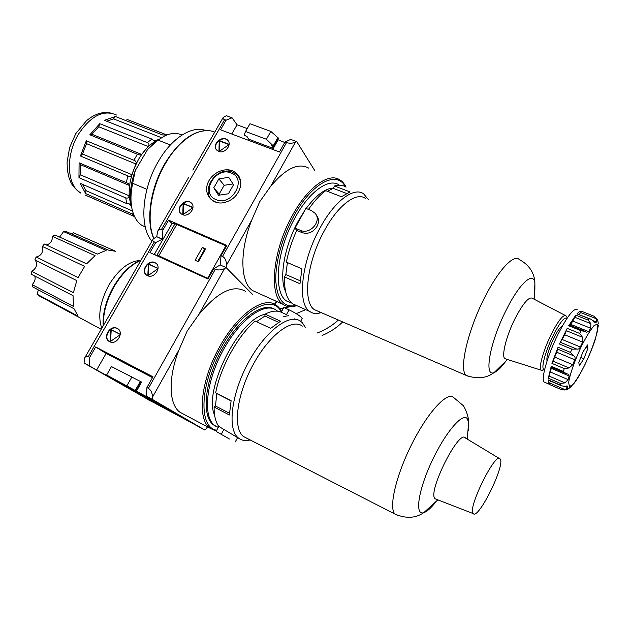 <?xml version="1.0" encoding="UTF-8"?>
<svg xmlns="http://www.w3.org/2000/svg" width="630" height="630" viewBox="0 0 630 630"><rect width="100%" height="100%" fill="white"/><g stroke="black" fill="none" stroke-linecap="round" stroke-linejoin="round"><path stroke-width="0.94" d="M308.731 168.115C298.305 162.398 285.603 168.494 270.616 186.409L259.71 201.71L251.803 219.972C239.195 251.449 240.369 283.035 252.717 290.635L257.339 292.722M270.616 186.409L295.344 142.293C292.485 143.404 289.54 143.506 286.508 142.601L284.988 142.041L290.698 139.395L296.754 141.632L314.614 170.352M147.333 399.073L84.058 363.022L84.617 358.092C85.459 356.359 86.696 355.871 88.31 356.627L154.303 241.928L155.712 242.566L149.948 252.583L207.955 279.019L213.791 268.648L220.185 264.954L221.059 255.725L222.555 256.386C225.249 258.017 226.524 260.993 226.391 265.317L251.803 219.972M154.303 241.928C152.736 241.156 152.381 240.156 153.232 238.935L156.76 236.683L157.563 231.423C158.524 229.493 159.823 228.84 161.477 229.462L162.887 230.084L168.604 220.146L172.006 223.516M161.477 229.462L224.65 119.669C223.052 119.023 222.587 118.243 223.264 117.33L226.383 115.699L232.06 117.794L237.045 124.803L231.769 134.017M181.976 135.048C176.951 132.678 171.258 132.93 164.871 135.82L157.965 140.073L170.368 144.971M154.72 142.719L147.57 149.53L135.277 170.502L132.67 183.291L146.916 189.315M132.67 183.291C130.733 192.426 130.457 200.686 131.843 208.065C133.536 216.366 136.93 222.154 142.034 225.43L145.286 227.005M135.277 170.502C130.93 182.29 129.56 193.134 131.158 203.033M295.344 142.293L296.754 141.632M245.621 291.359C233.234 284.224 217.602 291.997 198.726 314.669L224.579 268.545L226.162 267.616L220.185 264.954L226.162 267.616L252.677 294.557L226.162 267.616L226.391 265.317M224.65 119.669L226.083 120.196L232.06 117.794M132.52 211.003L85.932 190.606L85.633 193.56L131.725 213.814L133.387 213.767M126.89 119.353L166.855 134.946L162.564 134.946L115.377 116.495L104.446 120.322L151.924 139.096L154.374 141.057L158.965 139.324M99.745 123.677L89.862 134.788L139.088 154.956L141.577 154.405L148.263 146.562C149.444 144.908 149.121 143.593 147.302 142.608L99.745 123.677L98.808 126.78L90.877 135.198M80.435 155.996L127.78 175.888C129.607 176.857 130.953 176.447 131.804 174.636L135.946 164.005C136.545 162.107 135.852 160.855 133.859 160.256L86.302 140.742L86.53 143.648L82.546 154.019L80.435 155.996L86.302 140.742M129.457 185.496L128.575 183.606L79.096 162.808L78.963 177.676L125.748 197.899C127.709 198.481 128.811 197.765 129.071 195.757L129.457 185.496L80.435 164.666L80.152 163.257M131.788 207.758L130.15 204.025L126.764 203.592L80.183 183.322L85.633 193.56M115.377 116.495L113.605 118.905L106.73 121.228M129.071 195.757L80.341 174.778L80.435 164.666M80.341 174.778L78.963 177.676M85.932 190.606L82.483 184.322M134.568 216.594L84.963 194.938M94.917 199.143L89.814 197.072M157.965 140.073L147.57 149.53M228.8 171.328L228.863 169.895M205.711 130.583C192.347 125.181 171.998 137.663 158.492 161.201C141.655 189.284 139.191 227.28 151.932 241.195M232.99 183.936L224.178 185.299L219.161 194.119L219.768 195.072M219.161 194.119L213.791 187.795L218.523 195.261L228.422 193.764L233.525 184.763L228.721 177.337L218.886 178.873L224.178 185.299M213.791 187.795L218.886 178.873M231.171 173.022C215.507 166.021 199.718 193.575 216.051 199.608C231.864 206.939 247.779 178.739 231.171 173.022M217.972 202.758L215.83 202.073C197.544 195.276 215.232 164.43 232.777 172.266C237.691 174.4 240.369 178.211 240.802 183.716M183.228 214.483L183.598 203.773L183.165 203.309L192.961 207.443M183.598 203.773L192.906 207.703M192.938 207.68L182.834 214.759M182.763 214.736L183.165 203.309M180.841 213.57C175.518 208.144 186.055 197.796 191.473 203.128L191.685 203.325M182.416 214.602L181.086 213.783C174.668 208.829 185.401 197.198 191.189 202.821C196.639 207.144 188.764 217.736 182.416 214.602M219.382 151.35L219.209 140.529L229.107 144.317M219.602 141.049L228.942 144.624M229.092 144.514L219.098 151.546M218.964 151.507L219.209 140.529M216.57 149.94C211.916 144.049 223.532 134.836 228.139 140.773L228.21 140.86M218.649 151.389L216.665 150.042C211.121 144.435 223.02 134.229 227.887 140.427C232.273 144.963 224.595 154.09 218.649 151.389M273.908 146.499L266.411 139.262L245.55 131.481L244.243 134.647L244.81 135.584L246.968 136.395L248.661 139.183L273.294 148.452L271.703 145.664L273.908 146.499L278.562 138.246L270.845 131.418L249.968 123.732L245.55 131.481M226.083 120.196L220.563 129.796L279.405 151.964L284.988 142.041M221.059 255.725L226.847 245.44L168.604 220.146M155.712 242.566L162.351 239.18L156.76 236.683L162.816 239.613L162.351 239.18L162.887 230.084M201.356 256.402L200.844 256.048L201.356 256.402M247.204 128.575L237.045 124.803M284.728 142.498L277.791 139.624M232.431 170.809C223.374 167.1 210.577 173.959 207.451 184.141C204.057 194.292 211.664 204.041 222.358 202.907C232.281 201.096 238.376 195.379 240.636 185.748C241.314 178.589 238.573 173.604 232.431 170.809M278.043 140.018L273.294 148.452M266.411 139.262L270.845 131.418M273.381 145.561L277.995 137.379M317.016 333.073C324.891 330.12 332.01 325.773 338.357 320.04M317.04 333.089C324.923 330.136 332.034 325.789 338.381 320.048M322.135 335.491C329.805 332.293 336.664 327.773 342.72 321.93M597.508 331.396L597.358 332.057M583.876 358.738L579.356 365.825L578.82 362.565L582.9 352.044L587.459 344.949L587.908 348.382L583.876 358.738L580.797 357.454M368.385 199.6L363.628 193.812C353.997 186.653 334.727 200.812 320.245 227.627C301.368 261.198 296.903 303.943 309.818 311.503C312.283 313.26 315.157 313.874 318.441 313.338L321.253 312.63M300.179 280.791L285.863 274.546L284.532 276.964L299.967 283.72L301.967 268.845L286.374 262.143C288.469 251.646 291.918 241.062 296.73 230.407L302.235 232.675C308.314 234.352 313.252 232.242 317.048 226.335C319.095 222.343 319.008 218.799 316.795 215.704L315.898 214.381M284.532 276.964C284.138 290.587 286.8 299.51 292.517 303.739L296.565 305.558M345.87 187.039C342.72 184.992 338.932 184.637 334.498 185.984L350.067 191.945L341.421 196.725L325.726 190.654C319.93 194.914 314.181 201.167 308.48 209.412M551.014 367.164L548.32 378.197L560.456 383.434L560.283 385.08L561.432 385.78L564.559 386.355L567.307 386.001L567.701 387.615L564.519 389.962L569.496 388.017L574.56 382.78C580.813 374.165 590.184 355.06 595.429 338.971L598.445 325.08M548.281 380.095L548.927 384.095L549.462 384.473L561.637 389.75L564.519 389.962M566.52 389.915L571.347 386.529M575.261 381.811L576.466 380.04M597.445 319.418L598.461 323.907M579.309 314.575L580.537 312.488L596.445 318.804L593.854 316.15M596.445 318.804L596.46 322.048L595.161 322.906L591.31 319.355L589.318 318.78L588.176 320.111L590.885 323.702L590.688 328.277L588.546 331.561L586.498 332.223L585.112 331.364L581.159 330.774L579.671 333.435L582.537 337.294L582.671 342.129L580.293 346.965C579.513 348.705 578.332 349.406 576.741 349.067L571.906 349.177L570.497 352.398L573.773 355.848C575.135 356.698 575.442 357.99 574.694 359.73L572.78 364.707L569.103 367.967L564.275 368.621L563.362 371.456L565.96 373.535L568.693 374.354L569.095 375.952L568.173 379.63L564.952 382.882L560.456 383.434M558.062 347.224L556.818 352.257L551.943 363.392L558.062 347.224L570.497 352.398M567.213 328.372L564.724 334.782L559.456 344.019L567.213 328.372L579.671 333.435M577.167 309.692C573.835 307.849 567.535 315.898 558.259 333.821C547.746 354.706 540.697 379.268 544.107 382L545.226 382.489M584.553 331.144L569.402 325.017L568.709 325.741L575.82 315.181L588.176 320.111M590.688 319.111L576.985 313.866C578.946 311.795 580.435 310.921 581.451 311.228L593.625 316.047M562.401 325.97C560.377 326.812 557.55 330.789 553.935 337.885C548.533 349.437 546.234 357.155 547.053 361.029M550.36 380.993L549.738 383.009L565.331 389.765M548.32 378.197L549.092 376.055L564.952 382.882M551.581 367.408L549.092 376.055M575.82 315.181L572.827 321.095L569.953 325.238M585.813 347.516L587.908 348.382M346.539 193.449L333.215 188.331L334.498 185.984M327.403 191.299L333.215 188.331M285.863 274.546L287.39 262.584M305.912 208.38L311.448 210.593L315.244 213.412C322.009 221.106 310.062 234.911 300.541 230.383L295.021 228.115L305.912 208.38M296.73 230.407L295.021 228.115M304.778 210.436L298.675 220.343C284.461 245.598 278.814 278.247 285.595 291.532M333.349 188.087C325.088 188.441 316.024 195.237 306.156 208.483M339.349 185.173C329.356 177.455 309.598 191.047 295.139 217.586C274.003 254.614 272.979 301.116 290.871 302.337M365.447 198.434C356.415 191.559 338.192 205.026 324.489 230.454C306.652 262.245 302.345 302.715 314.559 309.732L318.315 311.362M565.149 315.378L532.476 298.36C529.066 296.368 523.365 302.896 515.372 317.93C506.41 335.388 501.173 356.289 504.898 358.683L506.229 359.1M549.462 384.473L549.738 383.009M580.537 312.488L581.451 311.228M198.726 314.669L187.197 330.994L179.046 349.776C167.879 377.961 168.832 404.421 179.936 412.217L184.204 414.485M224.579 268.545C221.414 270.113 218.319 270.372 215.295 269.317L213.791 268.648M141.585 382.064L111.447 366.565L141.585 382.064L136.411 391.238L152.964 400.05L146.444 396.254L146.916 387.56L148.397 388.34C151.066 390.167 152.421 393.128 152.46 397.223L179.046 349.776M152.767 377.165L144.097 372.598L152.633 377.409M106.667 352.957L114.156 357.234L106.667 352.957M146.916 387.56L152.972 376.795L95.673 346.965L106.123 353.446L152.515 377.614M106.123 353.446L96.618 370.03L112.471 378.48L106.635 375.007L111.447 366.565M156.437 403.94L147.129 399.215M207.561 427.526L204.774 430.006L180.723 416.902M156.397 404.011L180.684 416.973M141.144 381.953L136.08 390.939L106.635 375.007M136.411 391.238L133.93 389.789L136.08 390.939M140.277 381.544L135.245 390.45M131.725 377.244L126.89 385.796M148.326 275.436L148.838 264.316L148.365 263.907L158.067 268.388M148.838 264.316L158.051 268.569M158.043 268.663L147.829 275.782L148.365 263.907M146.444 275.011C140.506 270.16 149.814 258.749 155.956 263.332L156.327 263.608M147.444 275.617L146.853 275.302C139.655 271.176 149.003 258.182 155.641 263.057C162.209 266.986 154.232 279.232 147.444 275.617M110.549 341.405L111.227 329.836L110.707 329.49L120.298 334.349M111.227 329.836L120.291 334.428M120.267 334.664L109.982 341.791L110.707 329.49M109.297 341.499C102.769 337.389 110.612 324.907 117.408 328.545L117.983 328.86M109.588 341.665C102.115 338.223 109.84 324.489 117.07 328.317C124.669 331.467 117.282 345.437 109.903 341.814L109.588 341.665M138.576 393.065L163.288 406.799L138.576 393.065M134.237 390.545L121.834 384.261C123.693 385.922 175.266 413.926 171.675 411.327L134.237 390.545M161.879 406.586L115.093 380.599L130.741 388.521L178.345 414.942L161.879 406.586M204.774 430.006L152.334 399.389L152.46 397.223M146.444 396.254L152.334 399.389M96.618 370.03L89.554 365.951L89.696 357.36L95.673 346.965M84.058 363.022L89.554 365.951M88.31 356.627L89.696 357.36M50.581 267.671L35.264 260.174C37.855 264.135 36.705 267.892 31.815 271.443L31.5 274.365L73.041 295.667L73.458 306.4L32.177 284.634L32.839 286.973L74.033 308.739L78.065 316.15L37.036 294.178L38.532 295.533L101.21 329.285M38.391 289.902L37.036 294.178M34.776 276.042C35.682 278.956 34.815 281.823 32.177 284.634M115.747 251.307L108.218 250.063L65.764 231.352L63.583 231.612L106.116 250.378L97.311 254.111L54.889 234.959L52.613 236.423L95.075 255.646L86.586 263.844L44.352 244.03L42.399 246.472C43.431 252.228 41.344 255.733 36.138 257.001L34.878 259.962L76.789 280.594L73.419 292.714L31.815 271.443M52.613 236.423C52.196 241.353 50.069 244.18 46.218 244.912M63.583 231.612L59.59 237.085M114.967 250.96L73.324 232.73L72.261 234.218M36.138 257.001L78.081 277.57L84.641 266.356L42.399 246.472M83.105 319.575L80.167 318M140.018 260.489C129 261.206 118.668 269.325 109.021 284.839C100.005 301.652 97.587 316.126 101.784 328.277M237.423 437.511L218.815 426.423C215.61 422.131 214.042 415.674 214.113 407.035L229.383 414.973L231.115 400.719L215.688 392.821C220.39 367.298 237.951 335.585 255.158 321.079L270.703 328.325L280.547 321.221L265.128 314.126C271.491 310.897 276.853 310.267 281.224 312.22L286.485 314.622L289.083 309.842L283.823 307.456L281.224 312.22M229.446 439.008L216.106 431.385L229.446 439.008M305.432 327.608L302.487 322.938L300.731 321.363C289.8 312.708 265.317 330.837 248.244 362.746C231.029 394.553 227.123 429.778 238.557 438.11C241.085 440.079 244.101 440.866 247.621 440.472L250.228 439.984M256.481 321.694L264.884 316.032L265.128 314.126M216.106 431.385L218.815 426.423M229.454 413.241L215.499 405.996L214.113 407.035M215.499 405.996L216.767 393.561L215.688 392.821M302.298 326.127C292.052 317.835 268.908 335.089 252.764 365.321C236.478 395.459 232.73 428.802 243.558 436.566L247.031 438.346M265.104 314.299C239.038 318.685 202.899 390.537 214.625 415.288M499.393 458.522L465.523 438.07C459.357 428.069 426.644 493.432 435.228 498.85L436.48 499.338M500.252 459.16L500.11 458.963C495.778 450.789 466.924 509.268 473.24 513.6C478.202 520.199 505.26 465.46 500.252 459.16M302.006 318.835L302.164 318.552C300.896 316.378 296.533 313.48 289.083 309.842M278.594 322.355L264.884 316.032M231.084 400.893L216.767 393.561M277.609 311.22L276.483 310.314C264.962 301.439 239.998 318.985 223.036 350.43C205.916 381.764 202.624 416.84 214.633 425.455L218.271 427.416M273.806 308.865C261.537 301.864 236.982 320.583 220.768 351.611C204.419 382.56 201.639 416.328 213.405 424.809L215.838 426.282M158.791 255.819L176.762 224.469L174.943 223.839C172.982 223.185 171.982 223.146 171.935 223.737L154.248 254.544L158.791 255.819L208.215 278.562M197.781 261.45L204.474 249.622L205.049 249.874M176.762 224.469L225.886 245.818L207.727 278.098M202.356 247.48L205.593 248.913L198.355 261.71L195.119 260.261L202.356 247.48L204.474 249.622M225.886 245.818L226.351 246.314M346.091 187.118C344.287 183.653 342.24 181.259 339.94 179.952C329.088 172.155 308.062 186.763 292.627 215.05C272.467 250.472 268.585 295.974 283.075 304.337L252.717 290.635M222.555 256.386L286.508 142.601M214.704 132.198C201.135 125.756 179.668 138.569 165.414 163.493C150.775 188.165 146.065 220.988 153.854 238.313M274.593 304.243L276.239 301.25M116.487 115.022C103.611 109.384 91.004 115.668 78.663 133.875C65.221 155.421 66.859 185.645 80.797 193.103C70.434 185.37 70.93 181.826 69.056 177.88L67.371 170.179L67.071 162.304L69.631 147.53L75.797 133.568L86.507 120.677C92.988 115.684 93.523 115.936 96.492 114.518C100.461 112.62 105.407 112.156 111.329 113.124M158.469 139.687C151.09 142.986 144.49 149.46 138.679 159.106C129.103 177.046 126.772 193.064 131.678 207.152M131.725 213.814L134.505 216.468M151.924 139.096L147.302 142.608M137.458 154.13L133.859 160.256M127.78 175.888L126.291 182.818M125.748 197.899L126.764 203.592M161.43 137.679L113.605 118.905M155.492 141.033L153.373 140.191M148.263 146.562L98.808 126.78M141.577 154.405L92.098 134.34M135.946 164.005L86.53 143.648M131.804 174.636L82.546 154.019M130.63 204.679L128.662 203.821M345.405 186.748C336.995 170.069 312.015 182.511 293.911 215.901C282.09 237.242 274.979 263.584 275.83 281.681C277.46 300.187 284.287 308.109 296.313 305.44M229.17 171.368L229.233 169.95M279.775 308.629L283.445 308.164M284.839 307.92L290.107 306.684M283.579 316.536L288.784 315.669M296.234 313.645L305.7 309.661M581.907 345.272C575.009 359.706 569.756 374.574 568.646 382.599L569.488 386.607L573.024 384.426C576.497 380.008 580.419 373.527 584.798 364.983C591.239 351.461 596.342 337.357 597.799 328.884L597.35 324.127L594.082 325.545C590.617 329.679 586.562 336.255 581.907 345.272M548.179 379.851L560.283 385.08M551.053 366.219L563.362 371.456M551.943 363.392L564.275 368.621M559.456 344.019L571.906 349.177M568.709 325.741L581.159 330.774M576.985 313.866L589.318 318.78M566.748 385.93L567.394 386.214M564.724 386.332L567.701 387.615M550.573 372.094L568.173 379.63M551.415 368.416L569.095 375.952M553.006 361.155L569.103 367.967M554.943 357.202L572.78 364.707M557.566 349.091L573.773 355.848M556.818 352.257L574.694 359.73M560.511 342.35L576.741 349.067M562.346 339.57L580.293 346.965M564.724 334.782L582.671 342.129M566.299 330.671L582.537 337.294M570.646 324.332L588.546 331.561M574.749 317.244L590.885 323.702M572.827 321.095L590.688 328.277M594.429 322.615L595.161 322.906M593.145 320.725L596.46 322.048M302.235 232.675L300.541 230.383M566.953 318.465C564.669 316.528 560.133 322.103 553.329 335.184C544.863 351.91 540.154 371.046 544.666 369.361M534.87 289.65L534.894 283.421C534.61 273.042 529.397 265.065 519.277 259.497C513.899 253.921 498.858 269.553 485.226 296.391C467.68 330.049 458.561 370.322 466.271 375.441L468.877 376.504M534.153 299.226L534.894 283.421C533.862 270.774 520.041 282.508 506.709 309.102C490.006 341.35 483.454 377.677 494.148 372.543L494.148 372.543C497.157 371.432 500.834 367.928 505.197 362.029M567.339 317.882L565.945 315.795C563.346 314.26 558.526 320.276 551.478 333.853C543.54 349.579 538.319 368.172 541.091 370.164L542.391 370.424M281.61 311.519C279.972 308.543 278.184 306.448 276.247 305.243C264.293 295.525 237.675 313.701 219.65 346.823C200.631 380.386 196.844 419.407 210.105 428.258L215.35 430.739M148.397 388.34L215.295 269.317M206.246 428.873L207.38 426.809M140.907 260.348C130.969 264.624 122.055 273.357 114.172 286.54C106.627 300.022 103.052 312.984 103.438 325.411M281.334 312.023C272.632 293.296 241.715 309.361 221.004 347.618C199.56 385.3 198.607 427.849 216.736 430.227M221.295 434.149L224.012 429.172M468.263 430.353L468.594 422.887C469.059 415.721 463.727 405.444 462.869 405.295L453.75 397.601C447.591 391.08 428.313 411.422 412.162 443.425C395.923 475.351 388.348 508.386 395.089 514.135L397.522 515.324M467.247 439.118L468.594 422.887L467.499 419.092C463.389 411.492 445.575 431.865 431.881 461.27C418.068 490.644 414.572 515.923 423.785 512.647C427.03 511.584 431.054 507.993 435.873 501.889M294.564 319.205L294.903 318.575M174.943 223.839L156.988 255.134M222.996 117.794L192.867 170.108M188.614 177.502L158.083 230.517M145.246 226.855L142.034 225.43M276.68 301.447L275.026 304.471M128.095 183.401L128.575 183.606M283.075 304.337C286.122 306.857 290.721 307.306 296.864 305.692M153.704 238.439C145.624 221.02 150.263 188.197 164.918 163.446C179.235 140.482 194.15 129.591 209.648 130.788M309.818 311.503L292.517 303.739M548.927 384.095L544.107 382M568.693 374.354L568.213 374.149M320.552 312.33L318.441 313.338M507.457 359.494L494.148 372.543C486.486 378.315 477.186 379.276 466.271 375.441L314.559 309.732M544.548 369.873L541.091 370.164L504.898 358.683M561.637 389.75L549.431 384.457M565.937 373.519L550.951 367.14M561.432 385.78L548.218 380.071M216.342 430.944L210.105 428.258L179.936 412.217M152.877 239.55L85.082 357.281M103.147 325.915C102.509 313.323 106.037 300.148 113.715 286.39C121.763 272.963 130.875 264.19 141.065 260.064M237.526 437.748L235.258 441.929M238.557 438.11L235.171 436.322M249.598 439.661L247.621 440.472M437.811 499.858L423.785 512.647C415.666 518.277 406.098 518.781 395.089 514.135L243.558 436.566M473.24 513.6L435.228 498.85M302.164 318.552L300.66 321.316M214.633 425.455L213.405 424.809"/></g></svg>
